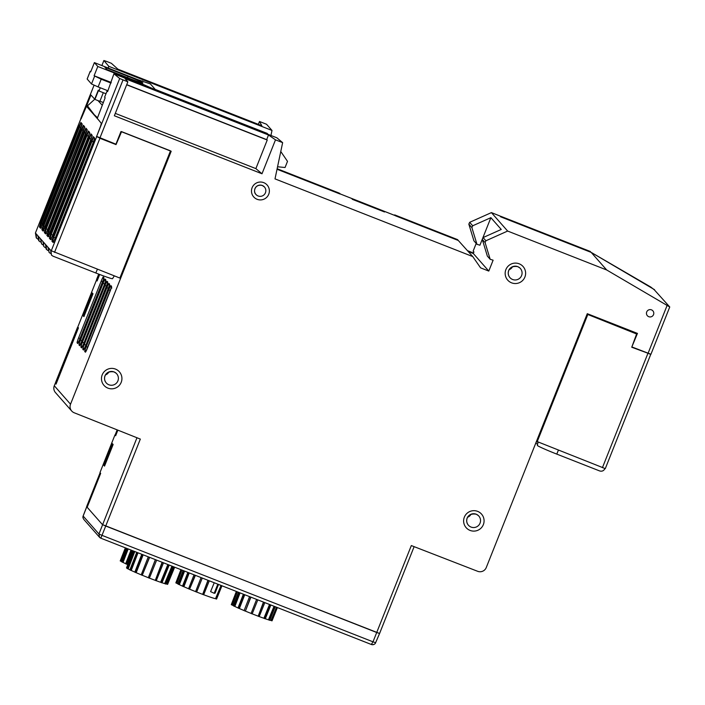 <?xml version="1.0" encoding="UTF-8"?>
<svg xmlns="http://www.w3.org/2000/svg" width="705" height="705" viewBox="0 0 705 705"><rect width="100%" height="100%" fill="white"/><g stroke="black" fill="none" stroke-linecap="round" stroke-linejoin="round"><path stroke-width="1.06" d="M94.77 99.211L87.482 105.838L94.258 114.703L97.528 117.753L105.151 97.766L104.631 97.175L107.081 91.007L107.609 91.597L113.937 73.787L276.862 137.801L282.643 142.648L275.496 139.837L268.508 134.999L266.675 139.634L267.239 140.022L126.671 84.794M115.823 435.285L114.959 434.941L99.987 472.57L100.674 473.346L87.173 507.265L102.419 524.573L376.726 632.508L379.59 633.478L414.126 546.657L379.581 633.46M115.347 434.483L117.171 429.883L115.338 434.465L115.893 435.1L117.858 430.156L115.646 435.716L114.959 434.941M113.135 444.511L112.403 443.683L103.82 465.274L104.543 466.102L113.135 444.511M104.728 465.635L103.82 465.274M483.092 237.567L482.264 239.374L485.084 242.573L485.912 240.766L483.092 237.567L501.255 229.451L490.874 217.669L472.711 225.785L469.662 222.322L468.834 224.128L471.883 227.592L472.711 225.785M54.285 385.758L70.526 404.203A6.645 6.609 138.6 0 0 71.698 411.015L55.457 392.57A6.645 6.609 -41.4 0 1 54.285 385.758L55.281 383.256L56.074 384.084L78.449 327.851L77.77 327.076L96.418 280.202L97.105 280.978L99.687 274.483L97.361 280.334M71.698 411.015A6.645 6.609 138.6 0 0 74.21 412.777L140.33 439.092L105.724 526.036L379.59 633.478L375.624 642.722M371.412 644.493A3.34 3.34 0 0 0 375.668 642.731L372.998 641.832L411.323 545.564L477.673 571.306A6.645 6.609 138.6 0 0 486.265 567.543L587.283 313.69L637.452 333.403L631.891 346.816M126.733 84.653L266.675 139.634M268.508 134.999L125.076 78.652L127.852 81.833L114.351 115.761L261.996 173.774L255.871 168.61L267.239 140.022M261.996 173.774L275.496 139.837M97.977 100.595L102.207 105.16M512.491 266.719A5.649 5.622 -41.4 0 1 509.213 269.61M108.799 372.002A5.649 5.622 -41.4 0 1 105.512 374.893M470.949 514.289A5.649 5.622 -41.4 0 1 467.662 517.188M70.526 404.203L171.183 151.267L120.969 131.535L115.928 144.19L96.647 136.409L101.538 123.604L94.258 114.703M97.281 280.537L96.418 280.202M84.106 316.131L83.19 315.769L83.921 316.598L92.998 293.774L92.276 292.954L83.19 315.769M352.474 199.392L351.689 198.554L383.714 211.139L384.507 211.967L352.474 199.392M383.538 211.588L383.714 211.139M468.19 251.5L473.311 253.509L488.785 271.072L480.59 267.856L472.755 256.576L458.294 240.475L339.836 193.787M339.951 193.514L277.03 169.253L340.03 194.007L339.255 193.126L277.144 168.724M121.304 274.465L170.672 151.064M96.647 136.409L119.683 78.511L113.937 73.787M476.201 243.428L473.152 251.086L473.927 251.967L473.311 253.509M488.785 271.072L493.121 260.189L490.169 259.281L485.084 242.573M471.883 227.592L476.968 244.3L479.92 245.208L490.874 217.669M654.443 289.949L650.856 287.094L591.195 252.399L653.817 289.262L669.741 306.966L606.67 269.962L591.195 252.399L500.682 216.832L499.907 215.959L491.403 212.61L469.662 222.322M606.67 269.962L507.644 231.055L491.403 212.61M255.871 168.61L115.303 113.382M119.683 78.511L127.852 81.833M650.935 354.262L669.75 306.983L650.935 354.262L632.041 347.001M507.644 231.055L485.912 240.766M482.264 239.374L487.34 256.082L490.169 259.281M472.755 256.576L275.003 178.885L282.643 142.648M107.742 91.262L107.081 91.007M468.834 224.128L473.919 240.837L476.968 244.3M651.482 309.856A3.684 3.666 138.6 0 0 647.516 315.875A3.684 3.666 138.6 0 0 652.548 316.025A3.684 3.666 138.6 0 0 651.482 309.856M55.281 383.256L56.25 383.635M379.563 633.487L375.624 642.696C375.078 644.247 373.641 644.846 371.332 644.476L372.998 641.823L101.996 535.351L100.815 538.188L99.564 537.307L98.947 533.993L83.155 516.069L83.014 517.875L83.789 519.4L99.555 537.316M100.427 473.963L87.147 507.256L102.419 524.573L105.724 526.036L101.996 535.351L98.903 533.985M82.987 517.875A3.34 3.34 0 0 1 83.111 516.051L86.715 506.745M42.846 244.838L41.569 243.877L40.864 239.797L41.04 239.365L43.111 241.709L43.639 246.23L43.534 242.203L45.605 244.547L46.142 249.068L47.852 250.522M44.062 246.715L45.349 247.675M114.289 275.867L112.553 278.678A19.44 0.916 -158.3 0 1 95.827 272.994L97.396 269.231M96.559 136.303L99.934 138.277L116.025 144.604L121.586 131.632L170.495 150.852L119.868 278.061L50.963 250.627L51.447 255.095L52.963 256.153L95.827 272.994M42.838 225.018L42.3 224.842L40.555 228.235L41.383 227.847L40.811 227.962L82.106 123.842L80.916 122.485L78.995 126.345L79.621 126.627L40.203 226.499L39.374 226.887L40.573 222.886L42.758 223.688M44.38 232.571L45.578 228.57L46.213 228.852L45.208 232.183L44.38 232.571L45.569 233.91L46.398 233.531L45.816 233.646L47.306 230.526L45.569 233.91M47.843 230.702L47.306 230.526L87.112 129.526L85.922 128.169L84.001 132.029L84.626 132.311L46.204 228.869L47.764 229.372M41.877 229.733L43.075 225.723L43.71 226.005L42.705 229.345L41.877 229.733L43.058 231.073L43.895 230.685M45.34 227.865L44.803 227.689L84.609 126.688L83.419 125.331L81.498 129.191L82.124 129.473L43.71 226.005L45.261 226.534M84.706 127.341L43.058 231.073M51.888 241.092L53.087 237.083L53.712 237.365L52.716 240.705L51.888 241.092L53.069 242.432L53.897 242.044L53.316 242.167L54.814 239.039L53.069 242.432M93.421 136.691A0.661 0.661 138.6 0 0 93.518 137.343L92.135 140.833L91.5 140.551L93.421 136.691L94.62 138.048L93.236 142.507L54.814 239.048L94.717 138.7M46.883 235.408L48.081 231.407L48.707 231.681L47.711 235.021L46.883 235.408L48.063 236.748L48.892 236.36M88.416 131.007A0.661 0.661 138.6 0 0 88.513 131.659L87.129 135.149L86.495 134.867L88.416 131.007L89.614 132.364L88.222 136.832L48.063 236.748M49.385 238.246L50.584 234.245L51.209 234.527L50.214 237.867L49.385 238.246L50.566 239.594L51.395 239.207L50.813 239.321L52.311 236.201L50.566 239.594M90.919 133.853A0.661 0.661 138.6 0 0 91.016 134.505L89.632 137.986L88.997 137.704L90.919 133.853L92.117 135.201L90.725 139.669L52.311 236.201L92.214 135.862M88.389 107.028L86.486 106.279L81.093 118.907M37.841 239.162L36.263 237.858L35.426 232.994L80.837 118.889M40.344 242L38.634 240.546L38.096 236.025L36.034 233.681L36.563 238.202M41.569 243.877L40.599 238.872L38.537 236.519L39.066 241.039M51.447 255.095L50.61 250.231L48.539 247.878L49.068 252.399L48.107 247.393L46.037 245.04L46.565 249.561M100.524 126.16L101.353 123.375M86.486 106.279L98.779 120.22M49.068 252.399L50.355 253.359M80.828 118.863L35.426 232.994M116.025 144.604L115.523 144.031M96.444 136.603L105.045 139.916M52.849 236.387L52.311 236.201M50.346 233.54L49.808 233.364L89.711 133.016M55.351 239.224L54.814 239.048M84.565 127.173L83.516 125.984L82.124 129.473L83.296 130.954M87.067 130.02L86.019 128.83L84.626 132.311L85.799 133.791M87.208 130.187L47.306 230.526M82.062 124.336L81.013 123.146L79.621 126.627L80.793 128.107M82.203 124.503L42.3 224.842M604.925 468.561L604.846 468.746C603.709 470.87 601.964 471.601 599.638 470.94L556.765 454.099L558.334 450.336M538.003 442.343L537.369 445.401A19.44 0.916 21.7 0 0 556.765 454.099M535.738 443.216A19.44 0.916 21.7 0 0 537.615 444.185M650.548 354.192L631.742 347.23L636.615 333.985L635.39 332.593M650.503 354.289L642.422 351.081M536.496 441.312L605.287 468.631L650.68 354.527M587.247 313.778L630.667 330.733M587.08 314.201L636.615 333.985M537.087 441.982L587.706 314.765M539.607 433.496L587.283 314.289M103.3 92.699L99.863 101.344L94.937 99.405L90.927 95.016L86.733 105.538L87.49 105.829M94.937 99.405L98.506 90.434M258.356 124.353L259.493 121.489L266.552 124.265L271.998 130.451L108.808 66.332L108.129 68.024M270.94 135.475L271.998 130.451M99.916 101.194L103.265 102.507M259.493 121.489L261.846 125.728L117.92 69.178L111.355 63.291L106.746 61.476L103.882 60.507L108.808 66.332M94.047 85.234L80.767 118.59L86.354 105.08L86.733 105.538M94.708 99.149L98.277 90.169L98.991 90.998L105.988 93.756M100.277 87.764L98.991 90.998M98.709 274.113L96.576 279.453L97.352 280.326M654.548 289.685L591.195 252.399L500.479 216.602M590.429 251.518L500.621 216.241M473.504 253.024L467.415 250.627M458.294 240.475L457.519 239.594L394.685 214.902L395.461 215.783L458.294 240.475M77.435 327.561L55.519 382.63L56.312 383.458L78.211 328.442L77.435 327.561L78.414 327.94M87.147 507.256L86.627 506.631L99.881 473.328L83.146 516.06M100.603 473.504L99.881 473.328M100.401 473.954L99.881 473.346M221.749 585.705L216.4 599.021L215.527 598.668L221.044 585.432M221.943 585.784L216.585 599.047A22.163 1.04 21.7 0 1 216.4 599.021M208.195 580.382L202.652 594.403L207.949 580.285M209.297 580.814L203.648 594.782A22.163 1.04 21.7 0 1 202.652 594.403M201.092 577.598L195.576 591.654L201.084 577.589M202.282 578.056L196.633 592.068A22.163 1.04 21.7 0 1 195.576 591.654M194.042 574.822L188.57 588.79A22.163 1.04 21.7 0 0 189.557 589.204L195.153 575.262M195.391 575.351L189.557 589.204M187.874 572.398L182.489 586.172A22.163 1.04 21.7 0 0 183.3 586.534L188.79 572.76M189.24 572.936L183.873 586.719L183.3 586.534M183.353 570.618L178.074 584.11A22.163 1.04 21.7 0 0 178.594 584.375L183.952 570.856M184.56 571.094L179.361 584.648L178.594 584.375M181 569.702L175.845 582.859A22.163 1.04 21.7 0 0 176.021 582.982L181.22 569.781M181.925 570.063L176.893 583.326L176.021 582.982M180.929 569.675L175.959 582.568M183.115 570.53L178.198 583.088M203.666 594.738A21.22 0.996 21.7 0 0 215.527 598.668M196.642 592.033A21.22 0.996 21.7 0 0 202.353 594.245M189.865 589.283A21.22 0.996 21.7 0 0 195.576 591.61M183.873 586.719A21.22 0.996 21.7 0 0 188.588 588.745M179.361 584.648A21.22 0.996 21.7 0 0 182.516 586.119M176.893 583.326A21.22 0.996 21.7 0 0 178.629 584.286M217.819 584.163L214.188 593.284L210.592 591.618L214.232 582.753M218.506 584.436L215.078 593.125L214.188 593.284M133.8 551.151L127.032 568.424A22.163 1.04 21.7 0 0 127.305 568.591L134.135 551.284M134.77 551.53L128.16 568.917L127.305 568.591M133.166 550.905L126.503 567.886L127.138 568.142M174.47 567.128L167.526 584.366L166.644 584.013L173.809 566.873M174.549 567.164L167.623 584.348A22.163 1.04 21.7 0 1 167.526 584.366M172.531 566.371L165.499 583.934L164.697 583.599L171.932 566.133M173.025 566.564L165.939 584.057A22.163 1.04 21.7 0 1 165.499 583.934M168.336 564.723L161.242 582.559L160.617 582.277L167.869 564.538M169.182 565.058L161.991 582.815A22.163 1.04 21.7 0 1 161.242 582.559M162.397 562.387L155.276 580.409L162.115 562.282M163.489 562.819L156.228 580.761A22.163 1.04 21.7 0 1 155.276 580.409M155.435 559.655L148.314 577.739L155.364 559.629M156.642 560.131L149.372 578.153A22.163 1.04 21.7 0 1 148.314 577.739M148.27 556.844L141.212 574.875A22.163 1.04 21.7 0 0 142.225 575.289L149.451 557.303M149.61 557.364L142.225 575.289M141.793 554.289L134.805 572.152A22.163 1.04 21.7 0 0 135.668 572.53L142.798 554.685M143.159 554.835L136.18 572.698L135.668 572.53M136.761 552.315L129.879 569.913A22.163 1.04 21.7 0 0 130.487 570.204L137.475 552.597M138.004 552.808L131.209 570.468L130.487 570.204M131.209 570.468A21.22 0.996 21.7 0 0 134.822 572.099M128.16 568.917A21.22 0.996 21.7 0 0 129.914 569.843M165.137 583.722A21.22 0.996 21.7 0 0 166.644 584.013M162.009 582.753A21.22 0.996 21.7 0 0 164.697 583.599M156.254 580.717A21.22 0.996 21.7 0 0 160.617 582.277M149.389 578.109A21.22 0.996 21.7 0 0 154.897 580.215M142.463 575.333A21.22 0.996 21.7 0 0 148.244 577.659M136.18 572.698A21.22 0.996 21.7 0 0 141.229 574.831M169.905 578.69L174.655 567.208M238.828 592.42L233.549 605.912A22.163 1.04 21.7 0 0 234.078 606.177L239.436 592.658M240.044 592.896L234.844 606.45L234.078 606.177M236.448 591.486L231.293 604.643A22.163 1.04 21.7 0 0 231.469 604.775L236.677 591.574M237.374 591.847L232.342 605.11L231.469 604.775M236.351 591.442L231.399 604.361M238.501 592.288L233.584 604.855M277.197 607.499L271.848 620.805L270.976 620.453L276.501 607.216M277.382 607.569L272.033 620.823A22.163 1.04 21.7 0 1 271.848 620.805M274.668 606.503L269.213 620.127L268.455 619.801L274.051 606.256M275.241 606.723L269.751 620.285A22.163 1.04 21.7 0 1 269.213 620.127M269.98 604.661L264.472 618.532L263.899 618.267L269.521 604.476M270.87 605.013L265.283 618.814A22.163 1.04 21.7 0 1 264.472 618.532M263.714 602.193L258.18 616.223L263.467 602.096M264.824 602.634L259.176 616.593A22.163 1.04 21.7 0 1 258.18 616.223M251.103 613.421L256.611 599.409L251.103 613.421A21.22 0.996 21.7 0 1 245.393 611.103L250.68 597.073M257.81 599.876L252.161 613.888A22.163 1.04 21.7 0 1 251.103 613.473M249.561 596.633L244.089 610.609A22.163 1.04 21.7 0 0 245.084 611.024M250.91 597.161L245.393 611.103M243.384 594.209L237.999 607.983A22.163 1.04 21.7 0 0 238.81 608.345L244.3 594.571M244.741 594.747L239.374 608.53L238.81 608.345M239.374 608.53A21.22 0.996 21.7 0 0 244.106 610.565M234.844 606.45A21.22 0.996 21.7 0 0 238.017 607.93M232.342 605.11A21.22 0.996 21.7 0 0 234.113 606.088M268.984 619.959A21.22 0.996 21.7 0 0 270.976 620.453M265.3 618.761A21.22 0.996 21.7 0 0 268.455 619.801M259.193 616.549A21.22 0.996 21.7 0 0 263.899 618.267M252.179 613.843A21.22 0.996 21.7 0 0 257.88 616.055M131.015 550.059L125.666 563.762A22.163 1.04 21.7 0 0 126.398 564.097L131.853 550.393M132.355 550.587L127.032 564.317L126.398 564.097M127.041 548.499L121.798 561.903A22.163 1.04 21.7 0 0 122.229 562.123L127.543 548.693M128.187 548.948L123.04 562.431L122.229 562.123M125.358 547.838L120.229 560.898A22.163 1.04 21.7 0 0 120.299 560.986L125.464 547.873M126.169 548.155L121.181 561.33L120.299 560.986M127.032 564.317A21.22 0.996 21.7 0 0 127.772 564.643M123.04 562.431A21.22 0.996 21.7 0 0 125.684 563.7M121.181 561.33A21.22 0.996 21.7 0 0 122.608 562.202M140.577 84.256L140.903 83.428L155.664 89.914L150.403 83.948L137.493 79.559L94.382 62.613L90.698 71.866L90.214 71.302L90.874 71.416M280.775 151.513L287.508 161.357L285.058 167.499L277.55 166.777M155.215 89.403L267.195 133.395L268.015 134.329M142.551 81.383L142.727 80.925M190.791 103.987L194.686 105.521M250.936 127.614L246.591 125.913M194.774 105.309L237.065 122.168M237.153 121.956L240.431 123.49M246.618 125.843L240.458 123.428M104.913 67.266L106.966 69.583L130.037 78.652A14.955 0.705 -158.3 0 0 142.903 83.023A14.955 0.705 -158.3 0 0 127.993 76.325L104.913 67.266M87.182 78.995L90.231 71.337M181.405 100.189L155.602 90.055M107.936 90.778L98.118 86.918L101.194 79.207L111.002 83.067M87.164 79.048L91.509 83.983L98.118 86.918M111.24 82.476L94.109 75.743L101.194 79.207M140.903 83.428L97.792 66.49L94.382 62.613M94.109 75.743L97.792 66.49M85.596 345.829L85.578 345.829A4.9 0.449 111.4 0 1 83.437 350.006L82.846 349.336A4.9 0.449 111.4 0 1 84.327 344.41L106.904 287.658L108.447 288.354M109.46 285.331L109.346 285.199A1.666 1.657 -41.4 0 1 109.046 283.498L109.645 284.168A4.9 0.449 111.4 0 1 108.165 289.094L85.587 345.838L109.557 285.014M106.904 287.658A4.9 0.449 111.4 0 1 109.046 283.498M109.936 285.869A1.666 1.657 -41.4 0 1 109.645 284.168M84.327 344.41L85.869 345.098M82.846 349.336A1.666 1.657 -41.4 0 1 84.521 348.288M108.024 283.701A1.666 1.657 -41.4 0 1 107.733 282A4.9 0.449 111.4 0 1 106.252 286.926L83.675 343.67A4.9 0.449 111.4 0 1 81.533 347.838L80.934 347.168A4.9 0.449 111.4 0 1 82.414 342.233L104.992 285.49L106.534 286.186M107.548 283.154L107.433 283.031A1.666 1.657 -41.4 0 1 107.142 281.33L107.733 282M104.992 285.49A4.9 0.449 111.4 0 1 107.142 281.33M82.414 342.233L83.966 342.93M80.934 347.168A1.666 1.657 -41.4 0 1 82.608 346.12M107.645 282.846L83.675 343.67M80.176 345.001L104.34 284.75L81.762 341.493A4.9 0.449 111.4 0 1 79.621 345.67L79.031 344.992A4.9 0.449 111.4 0 1 80.502 340.066L82.053 340.762M104.622 284.009L103.08 283.322A4.9 0.449 111.4 0 1 105.23 279.154L105.82 279.823A4.9 0.449 111.4 0 1 104.349 284.758M80.502 340.066L103.08 283.322M105.635 280.987L105.521 280.863A1.666 1.657 -41.4 0 1 105.23 279.154M79.031 344.992A1.666 1.657 -41.4 0 1 80.696 343.952M106.111 281.533A1.666 1.657 -41.4 0 1 105.82 279.823M104.199 279.365A1.666 1.657 -41.4 0 1 103.908 277.655A4.9 0.449 111.4 0 1 102.436 282.59L79.85 339.325A4.9 0.449 111.4 0 1 77.709 343.494L77.118 342.824A4.9 0.449 111.4 0 1 78.59 337.898L101.167 281.154L102.719 281.841M103.723 278.819L103.609 278.687A1.666 1.657 -41.4 0 1 103.318 276.986L103.908 277.655M101.167 281.154A4.9 0.449 111.4 0 1 103.318 276.986M78.59 337.898L80.141 338.594M77.118 342.824A1.666 1.657 -41.4 0 1 78.784 341.775M111.848 288.037A1.666 1.657 -41.4 0 1 111.557 286.336A4.9 0.449 111.4 0 1 110.077 291.262L87.49 347.997A4.9 0.449 111.4 0 1 85.349 352.174L84.759 351.504A4.9 0.449 111.4 0 1 86.239 346.578L108.817 289.834L110.359 290.522M111.364 287.499L111.258 287.367A1.666 1.657 -41.4 0 1 110.958 285.666L111.557 286.336M108.817 289.834A4.9 0.449 111.4 0 1 110.958 285.666M86.239 346.578L87.781 347.265M84.759 351.504A1.666 1.657 -41.4 0 1 86.433 350.455M262.286 185.477A5.649 5.622 138.6 0 0 255.959 194.457A5.649 5.622 138.6 0 0 265.441 192.773A5.649 5.622 138.6 0 0 262.286 185.477M263.74 182.648A8.971 8.927 138.6 0 0 251.57 192.315A8.971 8.927 138.6 0 0 265.97 197.973A8.971 8.927 138.6 0 0 263.74 182.648M477.637 511.372A10.258 10.196 138.6 0 0 463.723 522.414A10.258 10.196 138.6 0 0 480.184 528.882A10.258 10.196 138.6 0 0 477.637 511.372M467.953 524.626C465.177 521.154 466.516 512.605 476.192 514.209A6.935 6.891 -41.4 0 1 479.479 524.282A6.935 6.891 -41.4 0 1 467.953 524.626A6.935 6.891 -41.4 0 1 476.183 514.201L478.298 515.522M115.479 369.085A10.258 10.196 138.6 0 0 101.573 380.127A10.258 10.196 138.6 0 0 118.035 386.596A10.258 10.196 138.6 0 0 115.479 369.085M105.803 382.339C103.018 378.867 104.358 370.319 114.043 371.923A6.935 6.891 -41.4 0 1 117.33 381.995A6.935 6.891 -41.4 0 1 105.803 382.339A6.935 6.891 -41.4 0 1 114.034 371.914L116.14 373.227M519.18 263.802A10.258 10.196 138.6 0 0 505.265 274.844A10.258 10.196 138.6 0 0 521.726 281.313A10.258 10.196 138.6 0 0 519.18 263.802M509.503 277.056C506.719 273.584 508.058 265.036 517.734 266.64A6.935 6.891 -41.4 0 1 521.021 276.712A6.935 6.891 -41.4 0 1 509.503 277.056A6.935 6.891 -41.4 0 1 517.726 266.631L519.841 267.944M136.964 437.752L98.947 533.993M99.943 137.907L123.014 79.929M667.08 305.521L648.071 353.302M371.332 644.476L100.815 538.188L371.35 644.485M39.374 226.887L40.555 228.235M78.995 126.345L40.573 222.886M84.001 132.029L45.578 228.57M81.498 129.191L43.075 225.723M53.087 237.083L91.5 140.551M48.081 231.407L86.495 134.867M50.584 234.245L88.997 137.704M37.929 236.466L38.361 236.95M40.432 239.303L40.864 239.797M43.366 242.626L42.934 242.141M45.869 245.472L45.437 244.979M48.372 248.31L47.94 247.825M51.218 250.918L96.629 136.814M99.934 138.277L54.523 252.39M51.095 238.872L50.214 237.867L51.403 238.264M52.769 235.047L51.209 234.527L89.632 137.986L90.804 139.467M92.047 135.801L91.016 134.505L92.064 135.695M48.592 236.025L47.711 235.021L48.901 235.426M50.267 232.209L48.707 231.681L87.129 135.149L88.301 136.629M89.544 132.954L88.513 131.659L89.561 132.857M55.272 237.893L53.712 237.365L92.135 140.833L93.307 142.313M94.549 138.638L93.518 137.343L94.567 138.532M53.598 241.709L52.716 240.705L53.906 241.11M43.904 229.742L42.705 229.345L43.595 230.35M84.538 127.279L83.516 125.984A0.661 0.661 -41.4 0 1 83.419 125.331M46.407 232.588L45.208 232.183L46.098 233.188M87.041 130.117L86.019 128.83A0.661 0.661 -41.4 0 1 85.922 128.169M41.401 226.904L40.203 226.499L41.093 227.504M82.036 124.441L81.013 123.146A0.661 0.661 -41.4 0 1 80.916 122.485M647.842 353.549L602.431 467.653M80.775 118.607L94.056 85.243M103.882 60.507L101.872 65.565L103.891 60.524M147.31 86.9L147.521 86.362M127.993 76.325L127.464 77.647M91.509 83.983L94.576 76.272M85.578 345.829L83.992 349.345M83.675 343.661L82.08 347.168M104.34 284.75L105.732 280.678M78.264 342.833L103.82 278.501M85.904 351.513L111.469 287.182M255.959 194.457C252.76 191.822 254.972 183.635 262.304 185.485L264.437 186.984M99.81 537.571A3.34 3.34 0 0 0 100.824 538.179M49.808 233.364L48.31 236.483L48.892 236.378M44.803 227.68L43.313 230.799L43.895 230.694M605.287 468.631L650.697 354.518M87.147 79.013L90.214 71.302"/></g></svg>
